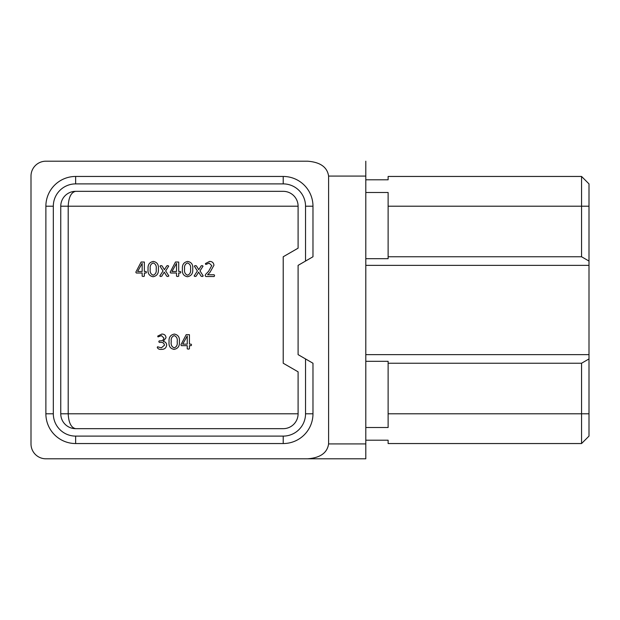 <?xml version="1.0" encoding="UTF-8"?>
<svg xmlns="http://www.w3.org/2000/svg" width="620" height="620" viewBox="0 0 620 620"><rect width="100%" height="100%" fill="white"/><g stroke="black" fill="none" stroke-linecap="round" stroke-linejoin="round"><path stroke-width="0.93" d="M365.8 161.2L365.8 458.8L307.559 458.8C320.246 457.854 327.259 452.894 328.6 443.92L328.6 176.08C327.259 167.106 320.246 162.145 307.559 161.2L45.88 161.2L307.559 161.2M45.88 161.2A14.88 14.88 0 0 0 31 176.08L31 443.92A14.88 14.88 0 0 0 45.88 458.8L307.559 458.8M45.88 458.8L365.8 458.8M589 261.067L581.56 256.765L581.56 176.452L589 183.892L589 436.108L581.56 443.548L388.12 443.548L388.12 440.2L365.8 440.2M581.56 256.765L388.12 256.765L388.12 258.703L365.8 258.703M589 265.36L365.8 265.36M589 354.64L365.8 354.64M581.56 443.548L581.56 363.235L388.12 363.235L388.12 427.506L365.8 427.506M581.56 363.235L589 358.933M365.8 361.297L388.12 361.297L388.12 363.235M581.56 176.452L388.12 176.452L388.12 179.8L365.8 179.8M365.8 192.494L388.12 192.494L388.12 256.765M60.76 413.788L68.2 413.788C68.673 422.762 71.153 427.722 75.64 428.668A14.88 14.88 0 0 1 60.76 413.788L60.76 206.212A14.88 14.88 0 0 1 75.64 191.332C71.153 192.278 68.673 197.238 68.2 206.212L68.2 413.788L298.096 413.788A14.88 14.88 0 0 1 283.216 428.668L75.64 428.668M312.976 256.765L298.096 265.36L298.096 354.64L312.976 363.235L312.976 413.788A29.76 29.76 0 0 1 283.216 443.548L75.64 443.548A29.76 29.76 0 0 1 45.88 413.788L45.88 206.212A29.76 29.76 0 0 1 75.64 176.452L283.216 176.452A29.76 29.76 0 0 1 312.976 206.212L312.976 256.765M75.64 191.332L283.216 191.332A14.88 14.88 0 0 1 298.096 206.212L298.096 248.178L283.216 256.765L283.216 363.235L298.096 371.822L298.096 413.788M305.536 261.067L305.536 206.212A22.32 22.32 0 0 0 283.216 183.892L75.64 183.892A22.32 22.32 0 0 0 53.32 206.212L53.32 413.788A22.32 22.32 0 0 0 75.64 436.108L283.216 436.108A22.32 22.32 0 0 0 305.536 413.788L305.536 358.933M146.033 271.49L146.475 272.25L146.033 273.017L144.351 273.017L144.351 276.163L143.236 276.52L142.166 276.163L142.166 273.017L136.323 273.017L135.819 272.188L141.135 261.997L144.351 262.043L144.351 271.49L146.033 271.49M142.166 263.353L137.632 271.49L142.166 271.49L142.166 263.353M153.357 261.423C157.201 262.198 158.867 264.74 158.356 269.049C158.767 273.412 157 275.978 153.062 276.737C149.226 275.962 147.56 273.42 148.072 269.111C147.661 264.755 149.428 262.19 153.357 261.423M156.17 269.188C156.674 266.065 155.698 263.988 153.241 262.95C150.784 263.926 149.792 265.933 150.257 268.971C149.745 272.087 150.714 274.164 153.179 275.21C155.636 274.234 156.635 272.226 156.17 269.188M165.649 270.901L168.857 275.954L167.919 276.52L166.757 276.202L164.261 272.141L161.781 276.202L160.65 276.52L159.805 275.954L163.037 270.956L159.983 266.143L160.913 265.577L162.045 265.872L164.416 269.685L166.811 265.872L167.842 265.577L168.686 266.143L165.649 270.901M180.389 271.49L180.831 272.25L180.389 273.017L178.707 273.017L178.707 276.163L177.591 276.52L176.514 276.163L176.514 273.017L170.671 273.017L170.175 272.188L175.491 261.997L178.707 262.043L178.707 271.49L180.389 271.49M176.514 263.353L171.98 271.49L176.514 271.49L176.514 263.353M187.713 261.423C191.557 262.198 193.223 264.74 192.712 269.049C193.122 273.412 191.355 275.978 187.411 276.737C183.582 275.962 181.916 273.42 182.427 269.111C182.017 264.755 183.784 262.19 187.713 261.423M190.526 269.188C191.03 266.065 190.053 263.988 187.597 262.95C185.14 263.926 184.148 265.933 184.613 268.971C184.101 272.087 185.07 274.164 187.527 275.21C189.991 274.234 190.991 272.226 190.526 269.188M200.004 270.901L203.213 275.954L202.275 276.52L201.113 276.202L198.617 272.141L196.137 276.202L195.006 276.52L194.161 275.954L197.392 270.956L194.339 266.143L195.269 265.577L196.4 265.872L198.772 269.685L201.167 265.872L202.197 265.577L203.042 266.143L200.004 270.901M214.14 274.769L214.59 275.629L214.148 276.52L205.848 276.52L205.181 275.629L205.654 274.335L208.607 271.32L211.746 265.608L209.219 263.175L205.747 264.484L205.406 263.578L209.544 261.423C212.187 261.438 213.652 262.725 213.939 265.283L209.986 272.343L207.592 274.769L214.14 274.769M160.557 340.853C162.533 340.837 163.626 339.876 163.827 337.962L161.378 335.606L158.023 336.916L157.697 336.133L161.805 334.072C164.37 334.056 165.773 335.288 166.013 337.768L163.184 341.45C165.276 341.728 166.439 342.899 166.672 344.96C166.292 347.952 164.533 349.432 161.394 349.385C159.363 349.595 157.984 348.952 157.263 347.456L157.573 346.766L161.355 347.859L164.486 345.177C164.099 343.209 162.843 342.279 160.704 342.387L159.27 342.387L158.79 341.597L159.255 340.853L160.565 340.853M174.367 334.072C178.203 334.846 179.87 337.388 179.366 341.697C179.777 346.061 178.01 348.626 174.065 349.385C170.229 348.611 168.57 346.069 169.074 341.767C168.671 337.404 170.43 334.839 174.367 334.072M177.173 341.837C177.684 338.714 176.708 336.637 174.251 335.606C171.794 336.575 170.794 338.582 171.267 341.62C170.748 344.743 171.725 346.82 174.181 347.859C176.646 346.882 177.638 344.875 177.173 341.837M191.115 344.139L191.549 344.906L191.115 345.666L189.425 345.666L189.425 348.812L188.317 349.169L187.24 348.812L187.24 345.666L181.397 345.666L180.893 344.836L186.209 334.645L189.425 334.692L189.425 344.139L191.115 344.139M187.24 336.001L182.706 344.139L187.24 344.139L187.24 336.001M298.096 206.212L60.76 206.212M589 413.788L388.12 413.788M589 206.212L388.12 206.212M328.6 443.92L365.8 443.92M365.8 176.08L328.6 176.08M305.536 206.212L312.976 206.212M283.216 183.892L283.216 176.452M75.64 183.892L75.64 176.452M53.32 206.212L45.88 206.212M53.32 413.788L45.88 413.788M75.64 436.108L75.64 443.548M283.216 436.108L283.216 443.548M305.536 413.788L312.976 413.788"/></g></svg>
